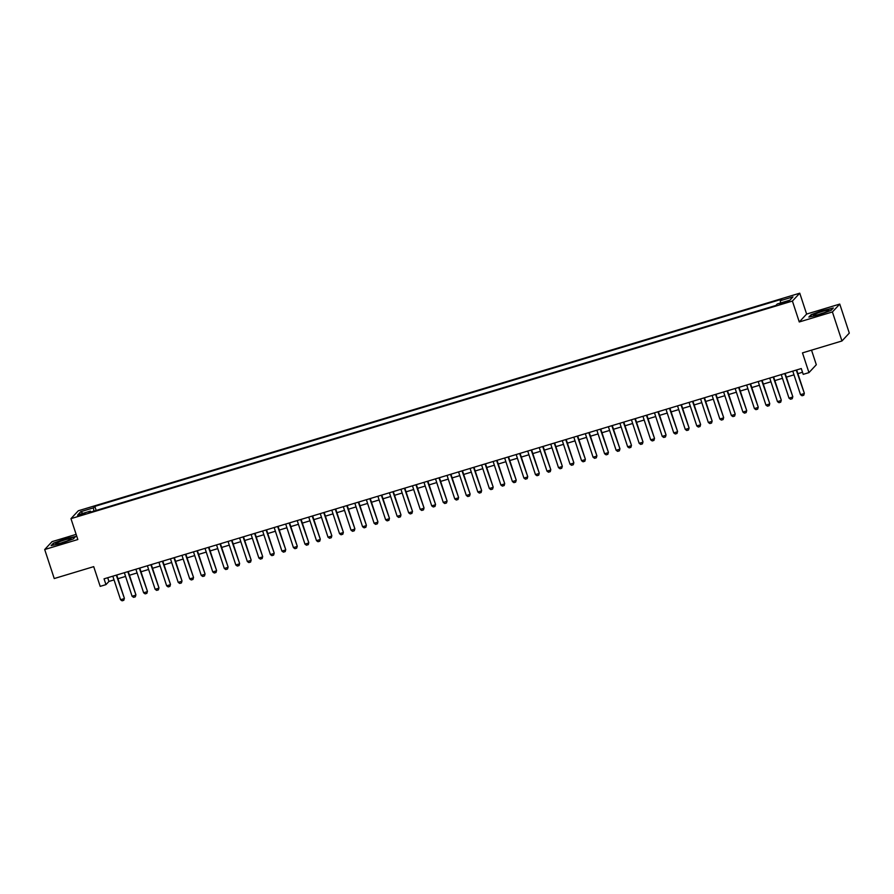 <?xml version="1.0" encoding="UTF-8"?>
<svg xmlns="http://www.w3.org/2000/svg" width="894" height="894" viewBox="0 0 894 894"><rect width="100%" height="100%" fill="white"/><g stroke="black" fill="none" stroke-linecap="round" stroke-linejoin="round"><path stroke-width="1.34" d="M80.683 515.324L85.053 513.413L77.577 515.872L80.683 515.324M76.135 534.377L52.053 541.641L44.7 549.531L54.243 578.541L93.714 566.64L100.195 586.363L105.961 584.631L108.945 581.435L114.052 579.893M799.761 293.187L78.314 510.765L70.961 518.643L792.408 301.066L799.761 293.187L806.623 314.073L799.27 321.963L832.403 311.961L839.757 304.083L806.623 314.073M839.757 304.083L849.3 333.093L841.947 340.983L802.477 352.884L808.958 372.619L816.311 364.73L811.529 350.157M832.403 311.961L841.947 340.983M808.958 372.619L803.203 374.351L801.292 368.551L104.05 578.831L105.961 584.631M786.206 301.591L779.423 304.206L784.966 302.91L789.212 301.054L786.206 301.591L786.474 302.418M90.976 512.016L90.417 511.111L89.031 512.597L775.891 305.446L777.288 303.96L789.961 300.138L792.978 296.897L780.306 300.719L781.691 299.222L94.831 506.373L93.434 507.87L93.87 511.133M90.417 511.111L77.744 514.933L80.762 511.692L93.434 507.87M799.27 321.963L792.408 301.066M44.7 549.531L77.834 539.529L70.961 518.643M117.941 578.72L125.573 576.418M129.474 575.244L137.095 572.942M140.995 571.769L148.616 569.467M152.516 568.293L160.149 565.991M164.038 564.818L171.67 562.516M175.57 561.343L183.192 559.041M187.092 557.867L194.724 555.565M198.613 554.392L206.246 552.09M210.146 550.916L217.767 548.614M221.667 547.441L229.289 545.139M233.189 543.965L240.821 541.663M244.71 540.49L252.343 538.188M256.243 537.015L263.864 534.713M267.764 533.539L275.397 531.237M279.286 530.064L286.918 527.762M290.818 526.588L298.44 524.286M302.34 523.113L309.961 520.811M313.861 519.637L321.494 517.335M325.382 516.162L333.015 513.86M336.915 512.687L344.536 510.385M348.436 509.211L356.069 506.909M359.958 505.736L367.59 503.434M371.491 502.26L379.112 499.958M383.012 498.785L390.633 496.483M394.533 495.31L402.166 493.007M406.055 491.834L413.687 489.532M417.587 488.347L425.209 486.057M429.109 484.872L436.741 482.581M440.63 481.397L448.263 479.106M452.163 477.921L459.784 475.63M463.684 474.446L471.306 472.155M475.206 470.97L482.838 468.679M486.727 467.495L494.36 465.204M498.26 464.02L505.881 461.729M509.781 460.544L517.414 458.242M521.303 457.069L528.935 454.767M532.835 453.593L540.457 451.291M544.357 450.118L551.978 447.816M555.878 446.642L563.511 444.34M567.399 443.167L575.032 440.865M578.932 439.692L586.553 437.389M590.453 436.216L598.086 433.914M601.975 432.741L609.607 430.439M613.507 429.265L621.129 426.963M625.029 425.79L632.65 423.488M636.55 422.314L644.183 420.012M648.072 418.839L655.704 416.537M659.604 415.364L667.226 413.062M671.126 411.888L678.758 409.586M682.647 408.413L690.28 406.111M694.18 404.937L701.801 402.635M705.701 401.462L713.323 399.16M717.223 397.986L724.855 395.684M728.744 394.511L736.377 392.209M740.277 391.036L747.898 388.734M751.798 387.56L759.431 385.258M763.32 384.085L770.952 381.783M774.852 380.609L782.474 378.307M786.374 377.134L793.995 374.832M797.895 373.658L802.51 372.262M107.716 577.725L108.945 581.435M780.607 302.954L780.306 300.719M96.161 510.44L94.831 506.373M80.762 511.692L82.941 513.368M823.318 310.173L811.093 314.71L808.869 317.079L818.893 314.911L831.118 310.374L833.331 308.005L823.408 310.453M51.126 545.608L61.138 543.44L73.375 538.903L75.588 536.523L65.575 538.691L53.349 543.228L51.126 545.608M796.241 370.071L804.332 393.237L803.762 395.237L802.03 395.751L800.521 394.667L792.777 371.122M796.677 369.948L804.332 393.237M800.521 394.667L803.974 393.617L803.762 395.237M819.887 314.163A8.001 0.928 -18.2 0 0 828.671 310.509A8.001 0.928 -18.2 0 0 822.469 311.391A8.001 0.928 -18.2 0 0 813.797 315.403A8.001 0.928 -18.2 0 0 819.887 314.163M823.899 312.811A5.476 0.637 -18.2 0 0 822.514 313.202A5.476 0.637 -18.2 0 0 819.005 314.42M809.551 316.934L811.473 314.878L823.318 310.475L832.973 308.385M69.274 540.032A8.001 0.928 -18.2 0 0 70.928 539.037A8.001 0.928 -18.2 0 0 66.603 539.384A8.001 0.928 -18.2 0 0 57.596 542.557A8.001 0.928 -18.2 0 0 56.054 543.921A8.001 0.928 -18.2 0 0 61.731 542.803A8.001 0.928 -18.2 0 0 69.274 540.032M66.156 541.328A5.476 0.637 -18.2 0 0 61.261 542.937M51.807 545.463L53.729 543.396L65.575 538.993L75.23 536.914M784.708 373.547L792.81 396.712L792.229 398.713L790.508 399.227L789 398.143L781.255 374.597M785.155 373.424L792.81 396.712M789 398.143L792.453 397.092L792.229 398.713M773.187 377.022L781.289 400.188L780.708 402.188L778.976 402.702L777.467 401.618L769.734 378.073M773.623 376.899L781.289 400.188M777.467 401.618L780.931 400.579L780.708 402.188M761.666 380.498L769.756 403.663L769.186 405.664L767.454 406.178L765.946 405.094L758.201 381.548M762.101 380.375L769.756 403.663M765.946 405.094L769.399 404.054L769.186 405.664M750.133 383.973L758.235 407.139L757.665 409.139L755.933 409.653L754.424 408.569L746.68 385.023M750.58 383.85L758.235 407.139M754.424 408.569L757.877 407.53L757.665 409.139M738.612 387.448L746.713 410.614L746.132 412.615L744.411 413.129L742.903 412.045L735.159 388.499M739.059 387.325L746.713 410.614M742.903 412.045L746.356 411.005L746.132 412.615M727.09 390.935L735.192 414.09L734.611 416.09L732.879 416.604L731.37 415.52L723.626 391.974M727.526 390.801L735.192 414.09M731.37 415.52L734.834 414.481L734.611 416.09M715.569 394.41L723.659 417.565L723.09 419.565L721.357 420.079L719.849 418.995L712.105 395.45M716.005 394.276L723.659 417.565M719.849 418.995L723.302 417.956L723.09 419.565M704.036 397.886L712.138 421.04L711.557 423.041L709.836 423.555L708.327 422.471L700.583 398.925M704.483 397.752L712.138 421.04M708.327 422.471L711.78 421.432L711.557 423.041M692.515 401.361L700.617 424.516L700.036 426.516L698.303 427.03L696.795 425.946L689.062 402.401M692.951 401.227L700.617 424.516M696.795 425.946L700.259 424.907L700.036 426.516M680.993 404.837L689.084 427.991L688.514 429.992L686.782 430.506L685.273 429.422L677.529 405.876M681.429 404.703L689.084 427.991M685.273 429.422L688.726 428.382L688.514 429.992M669.461 408.312L677.563 431.467L676.993 433.467L675.261 433.981L673.752 432.897L666.008 409.351M669.908 408.178L677.563 431.467M673.752 432.897L677.205 431.858L676.993 433.467M657.939 411.788L666.041 434.942L665.46 436.942L663.739 437.457L662.231 436.373L654.486 412.827M658.386 411.653L666.041 434.942M662.231 436.373L665.684 435.333L665.46 436.942M646.418 415.263L654.52 438.418L653.939 440.418L652.207 440.932L650.698 439.848L642.954 416.302M646.854 415.129L654.52 438.418M650.698 439.848L654.162 438.809L653.939 440.418M634.896 418.738L642.987 441.893L642.417 443.893L640.685 444.407L639.176 443.323L631.432 419.778M635.332 418.604L642.987 441.893M639.176 443.323L642.63 442.284L642.417 443.893M623.364 422.214L631.466 445.368L630.885 447.369L629.164 447.883L627.655 446.799L619.911 423.253M623.811 422.08L631.466 445.368M627.655 446.799L631.108 445.76L630.885 447.369M611.842 425.689L619.944 448.844L619.363 450.844L617.631 451.358L616.122 450.274L608.389 426.729M612.278 425.555L619.944 448.844M616.122 450.274L619.587 449.235L619.363 450.844M600.321 429.165L608.412 452.319L607.842 454.32L606.11 454.845L604.601 453.75L596.857 430.204M600.757 429.031L608.412 452.319M604.601 453.75L608.054 452.71L607.842 454.32M588.788 432.64L596.89 455.806L596.32 457.795L594.588 458.32L593.08 457.225L585.335 433.679M589.235 432.506L596.89 455.806M593.08 457.225L596.533 456.186L596.32 457.795M577.267 436.116L585.369 459.281L584.855 461.203L583.067 461.796L581.558 460.701L573.814 437.155M577.714 435.981L585.369 459.281M581.558 460.701L585.011 459.661L584.788 461.27M565.746 439.591L573.847 462.757L573.266 464.746L571.534 465.271L570.026 464.176L562.281 440.63M566.181 439.457L573.847 462.757M570.026 464.176L573.49 463.137L573.266 464.746M554.224 443.066L562.315 466.232L561.745 468.221L560.013 468.747L558.504 467.651L550.76 444.106M554.66 442.932L562.315 466.232M558.504 467.651L561.957 466.612L561.745 468.221M542.692 446.542L550.793 469.708L550.279 471.63L548.491 472.222L546.983 471.127L539.238 447.581M543.139 446.408L550.793 469.708M546.983 471.127L550.436 470.088L550.212 471.697M531.17 450.017L539.272 473.183L538.691 475.172L536.959 475.697L535.45 474.602L527.717 451.057M531.606 449.883L539.272 473.183M535.45 474.602L538.914 473.563L538.691 475.172M519.649 453.493L527.739 476.658L527.169 478.648L525.437 479.173L523.929 478.078L516.184 454.532M520.084 453.359L527.739 476.658M523.929 478.078L527.382 477.038L527.169 478.648M508.116 456.968L516.218 480.134L515.648 482.123L513.916 482.648L512.407 481.553L504.663 458.007M508.563 456.834L516.218 480.134M512.407 481.553L515.86 480.514L515.648 482.123M496.595 460.444L504.697 483.609L504.182 485.531L502.394 486.124L500.886 485.029L493.142 461.483M497.042 460.309L504.697 483.609M500.886 485.029L504.339 483.989L504.115 485.598M485.073 463.919L493.175 487.085L492.594 489.074L490.862 489.599L489.353 488.504L481.609 464.958M485.509 463.785L493.175 487.085M489.353 488.504L492.817 487.465L492.594 489.074M473.552 467.394L481.642 490.56L481.073 492.549L479.34 493.075L477.832 491.979L470.088 468.434M473.988 467.26L481.642 490.56M477.832 491.979L481.285 490.94L481.073 492.549M462.019 470.87L470.121 494.036L469.607 495.958L467.819 496.55L466.31 495.455L458.566 471.909M462.466 470.736L470.121 494.036M466.31 495.455L469.763 494.416L469.54 496.025M450.498 474.345L458.6 497.511L458.019 499.5L456.286 500.025L454.778 498.93L447.045 475.384M450.934 474.211L458.6 497.511M454.778 498.93L458.242 497.891L458.019 499.5M438.976 477.821L447.067 500.986L446.497 502.976L444.765 503.501L443.256 502.406L435.512 478.86M439.412 477.687L447.067 500.986M443.256 502.406L446.709 501.366L446.497 502.976M427.444 481.296L435.546 504.462L434.976 506.451L433.244 506.976L431.735 505.881L423.991 482.335M427.891 481.162L435.546 504.462M431.735 505.881L435.188 504.842L434.976 506.451M415.922 484.772L424.024 507.937L423.51 509.859L421.722 510.452L420.214 509.356L412.469 485.811M416.369 484.637L424.024 507.937M420.214 509.356L423.667 508.317L423.443 509.926M404.401 488.247L412.503 511.413L411.922 513.402L410.19 513.927L408.681 512.832L400.937 489.286M404.837 488.113L412.503 511.413M408.681 512.832L412.145 511.793L411.922 513.402M392.879 491.722L400.97 514.888L400.456 516.821L398.668 517.402L397.159 516.319L389.415 492.762M393.315 491.588L400.97 514.888M397.159 516.319L400.613 515.268L400.4 516.877M381.347 495.198L389.449 518.364L388.935 520.297L387.147 520.878L385.638 519.794L377.894 496.237M381.794 495.064L389.449 518.364M385.638 519.794L389.091 518.743L388.868 520.353M369.825 498.673L377.927 521.839L377.402 523.772L375.614 524.353L374.105 523.269L366.372 499.712M370.261 498.539L377.927 521.839M374.105 523.269L377.57 522.219L377.346 523.828M358.304 502.149L366.395 525.314L365.881 527.248L364.093 527.829L362.584 526.745L354.84 503.188M358.74 502.015L366.395 525.314M362.584 526.745L366.037 525.694L365.825 527.304M346.771 505.624L354.873 528.79L354.303 530.779L352.571 531.304L351.063 530.22L343.318 506.674M347.218 505.49L354.873 528.79M351.063 530.22L354.516 529.17L354.303 530.779M335.25 509.099L343.352 532.265L342.838 534.199L341.05 534.78L339.541 533.696L331.797 510.15M335.697 508.965L343.352 532.265M339.541 533.696L342.994 532.645L342.771 534.254M323.729 512.575L331.83 535.741L331.305 537.674L329.517 538.255L328.009 537.171L320.264 513.625M324.164 512.441L331.83 535.741M328.009 537.171L331.473 536.121L331.249 537.73M312.207 516.05L320.298 539.216L319.728 541.205L317.996 541.73L316.487 540.646L308.743 517.101M312.643 515.916L320.298 539.216M316.487 540.646L319.94 539.596L319.728 541.205M300.675 519.526L308.776 542.692L308.262 544.625L306.474 545.206L304.966 544.122L297.221 520.576M301.122 519.392L308.776 542.692M304.966 544.122L308.419 543.071L308.195 544.681M289.153 523.001L297.255 546.167L296.674 548.156L294.942 548.681L293.433 547.597L285.7 524.052M289.589 522.867L297.255 546.167M293.433 547.597L296.897 546.547L296.674 548.156M277.632 526.477L285.722 549.642L285.208 551.576L283.42 552.157L281.912 551.073L274.167 527.527M278.068 526.342L285.722 549.642M281.912 551.073L285.365 550.022L285.152 551.632M266.099 529.952L274.201 553.118L273.631 555.107L271.899 555.632L270.39 554.548L262.646 531.002M266.546 529.818L274.201 553.118M270.39 554.548L273.843 553.498L273.631 555.107M254.578 533.427L262.68 556.593L262.165 558.526L260.377 559.108L258.869 558.024L251.125 534.478M255.025 533.293L262.68 556.593M258.869 558.024L262.322 556.973L262.098 558.582M243.056 536.903L251.158 560.069L250.577 562.069L248.845 562.583L247.336 561.499L239.592 537.953M243.492 536.78L251.158 560.069M247.336 561.499L250.801 560.449L250.577 562.069M231.535 540.378L239.626 563.544L239.056 565.544L237.323 566.058L235.815 564.974L228.071 541.429M231.971 540.255L239.626 563.544M235.815 564.974L239.268 563.924L239.056 565.544M220.002 543.854L228.104 567.019L227.523 569.02L225.802 569.534L224.293 568.45L216.549 544.904M220.449 543.731L228.104 567.019M224.293 568.45L227.746 567.411L227.523 569.02M208.481 547.329L216.583 570.495L216.002 572.495L214.269 573.009L212.761 571.925L205.028 548.38M208.917 547.206L216.583 570.495M212.761 571.925L216.225 570.886L216.002 572.495M196.959 550.805L205.05 573.97L204.48 575.971L202.748 576.485L201.239 575.401L193.495 551.855M197.395 550.682L205.05 573.97M201.239 575.401L204.692 574.361L204.48 575.971M185.427 554.28L193.529 577.446L192.959 579.446L191.227 579.96L189.718 578.876L181.974 555.33M185.874 554.157L193.529 577.446M189.718 578.876L193.171 577.837L192.959 579.446M173.905 557.767L182.007 580.921L181.426 582.922L179.705 583.436L178.197 582.352L170.452 558.806M174.352 557.632L182.007 580.921M178.197 582.352L181.65 581.312L181.426 582.922M162.384 561.242L170.486 584.397L169.905 586.397L168.173 586.911L166.664 585.827L158.92 562.281M162.82 561.108L170.486 584.397M166.664 585.827L170.128 584.788L169.905 586.397M150.862 564.717L158.953 587.872L158.383 589.872L156.651 590.386L155.143 589.302L147.398 565.757M151.298 564.583L158.953 587.872M155.143 589.302L158.596 588.263L158.383 589.872M139.33 568.193L147.432 591.347L146.851 593.348L145.13 593.862L143.621 592.778L135.877 569.232M139.777 568.059L147.432 591.347M143.621 592.778L147.074 591.739L146.851 593.348M127.808 571.668L135.91 594.823L135.329 596.823L133.597 597.337L132.088 596.253L124.355 572.708M128.244 571.534L135.91 594.823M132.088 596.253L135.553 595.214L135.329 596.823M116.287 575.144L124.378 598.298L123.808 600.299L122.076 600.813L120.567 599.729L112.823 576.183M116.723 575.01L124.378 598.298M120.567 599.729L124.02 598.689L123.808 600.299M783.949 303.222L783.669 302.351"/></g></svg>
